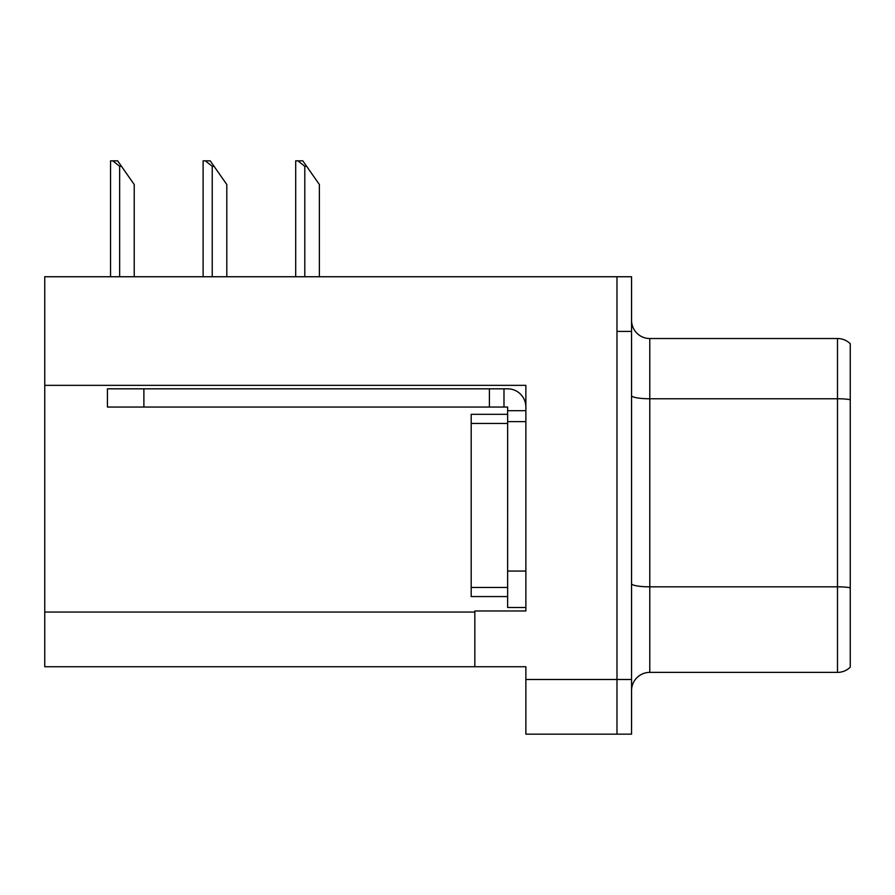 <?xml version="1.0" encoding="UTF-8"?>
<svg xmlns="http://www.w3.org/2000/svg" width="895" height="895" viewBox="0 0 895 895"><rect width="100%" height="100%" fill="white"/><g stroke="black" fill="none" stroke-linecap="round" stroke-linejoin="round"><path stroke-width="1.34" d="M525.868 421.623L525.868 571.055L507.633 571.055L507.633 607.504L525.868 607.504L525.868 571.055L525.868 610.972L474.831 610.972L474.831 666.73L44.75 666.73L44.75 385.353L525.868 385.353L525.868 421.623L507.633 421.623L507.633 407.046L489.408 407.046L489.408 388.822L507.633 388.822A18.224 18.224 0 0 1 525.857 407.057M474.831 666.73L525.868 666.73L525.868 734.168L616.979 734.168L616.979 679.495L616.979 734.168L631.557 734.168L631.557 679.495L616.979 679.495L616.979 276.745L44.75 276.745L44.75 385.353M631.557 690.604A18.224 18.224 0 0 1 649.781 672.38L837.496 672.38L837.496 338.523L649.781 338.523A18.224 18.224 0 0 1 631.557 320.298A18.224 18.224 0 0 0 649.781 338.523L649.781 672.38M616.979 276.745L631.557 276.745L631.557 331.418L616.979 331.418L616.979 679.495L525.868 679.495M850.25 343.725A18.224 18.224 0 0 0 837.496 338.523A18.224 18.224 0 0 1 850.25 343.725L850.25 667.178A18.224 18.224 0 0 1 837.496 672.38M631.557 331.418L631.557 679.495M306.627 166.302L304.803 166.302L297.912 160.831L302.801 160.831L319.381 184.527L319.381 276.745M295.697 276.745L295.697 160.831L297.912 160.831M214.05 166.302L212.227 166.302L205.335 160.831L210.224 160.831L226.804 184.527L226.804 276.745M203.12 276.745L203.12 160.831L205.335 160.831M121.474 166.302L119.65 166.302L112.759 160.831L117.637 160.831L134.228 184.527L134.228 276.745M110.544 276.745L110.544 160.831L112.759 160.831M507.633 571.055L507.644 414.329L471.195 414.329L471.195 596.573L507.633 596.573M143.882 407.046L143.882 388.822L107.434 388.822L107.434 407.046L489.408 407.046M143.882 388.822L489.408 388.822M507.633 607.504L525.868 607.504M503.986 407.046L503.986 388.822M525.868 410.693L507.633 410.693M44.75 612.068L474.831 612.068M850.25 399.662A18.224 3.166 180 0 0 837.496 398.756L649.781 398.756A18.224 3.166 -0 0 1 631.557 395.59M850.25 587.735A18.224 3.166 180 0 0 837.496 586.829L649.781 586.829A18.224 3.166 0 0 1 631.557 583.663M304.803 276.745L304.803 166.302M212.227 276.745L212.227 166.302M119.65 276.745L119.65 166.302M471.195 587.456L507.633 587.456M471.195 423.447L507.633 423.447"/></g></svg>
